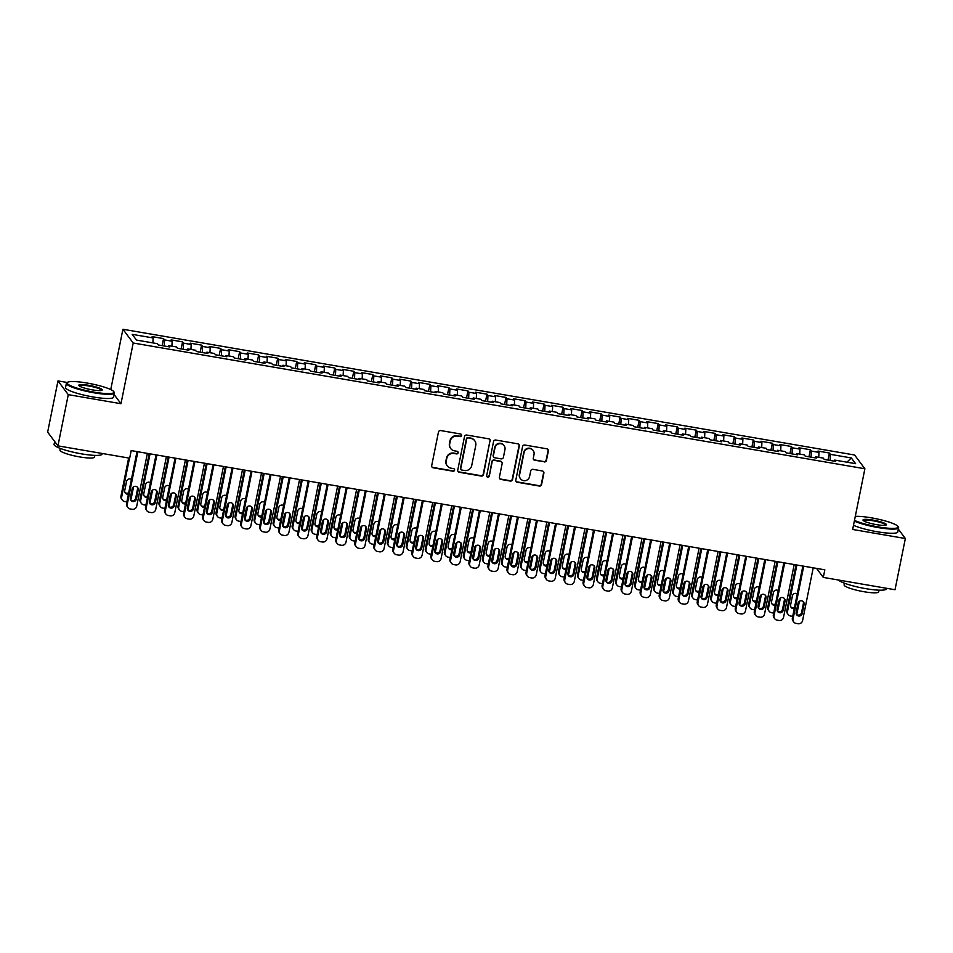 <?xml version="1.0" encoding="UTF-8"?>
<svg xmlns="http://www.w3.org/2000/svg" width="953" height="953" viewBox="0 0 953 953"><rect width="100%" height="100%" fill="white"/><g stroke="black" fill="none" stroke-linecap="round" stroke-linejoin="round"><path stroke-width="1.43" d="M461.586 435.497A1.346 1.31 143.2 0 0 460.537 433.972L440.703 430.565A1.93 1.87 143.2 0 0 438.451 432.102L431.697 465.624A1.93 1.87 143.2 0 0 433.186 467.804L453.032 471.211A1.346 1.31 143.2 0 0 454.378 469.102A1.346 1.31 143.2 0 0 453.557 468.602L450.995 468.161A6.159 5.98 143.2 0 1 446.218 461.181L446.778 458.381A6.159 5.98 143.2 0 1 453.962 453.461L456.523 453.902A1.346 1.31 143.2 0 0 457.869 451.782A1.346 1.31 143.2 0 0 457.047 451.293L454.486 450.852A6.159 5.98 143.2 0 1 449.709 443.86L450.269 441.072A6.159 5.98 143.2 0 1 457.452 436.14L460.013 436.581A1.346 1.31 143.2 0 0 461.586 435.497M450.757 448.577L450.471 448.208A6.159 5.98 143.2 0 1 449.435 443.49L449.995 440.703A6.159 5.98 143.2 0 1 457.166 435.771L459.739 436.212A1.346 1.31 143.2 0 0 461.204 434.294M431.9 466.899A1.93 1.87 143.2 0 0 432.912 467.435L452.758 470.842A1.346 1.31 143.2 0 0 454.212 468.924M447.267 465.898L446.981 465.529A6.159 5.98 143.2 0 1 445.933 460.811L446.504 458.012A6.159 5.98 143.2 0 1 453.676 453.08L456.249 453.521A1.346 1.31 143.2 0 0 457.714 451.615M544.211 461.931A1.93 1.87 143.2 0 0 546.462 460.394L548.356 450.995A1.93 1.87 143.2 0 0 546.855 448.815L524.829 445.027A1.93 1.87 143.2 0 0 522.578 446.564L515.823 480.074A1.93 1.87 143.2 0 0 517.312 482.266L539.35 486.054A1.93 1.87 143.2 0 0 541.59 484.505L543.889 473.153A1.93 1.87 143.2 0 0 542.388 470.973L532.965 469.341A1.93 1.87 143.2 0 0 530.726 470.889L529.582 476.524A5.146 5.003 143.2 0 1 520.469 478.751A5.146 5.003 143.2 0 1 519.599 474.797L524.043 452.735A5.146 5.003 143.2 0 1 533.156 450.507A5.146 5.003 143.2 0 1 534.037 454.462L533.287 458.131A1.93 1.87 143.2 0 0 534.788 460.311L543.937 461.562A1.93 1.87 143.2 0 0 546.176 460.025L548.07 450.626A1.93 1.87 143.2 0 0 547.88 449.339M824.833 569.823L131.192 450.602L129.668 458.19L57.942 445.861L68.271 394.649L120.971 403.703L133.206 343.009L864.895 468.769L852.649 529.463L905.35 538.516L895.022 589.74L823.297 577.411L824.833 569.823M490.283 441.013A1.93 1.87 143.2 0 0 488.782 438.833L466.756 435.044A1.93 1.87 143.2 0 0 464.504 436.581L457.75 470.091A1.93 1.87 143.2 0 0 459.239 472.283L481.277 476.071A1.93 1.87 143.2 0 0 483.516 474.523L489.997 440.643A1.93 1.87 143.2 0 0 489.794 439.357M495.786 440.036L517.824 443.824A1.93 1.87 143.2 0 1 519.314 446.004L512.559 479.514A1.93 1.87 143.2 0 1 510.32 481.062L500.885 479.442A1.93 1.87 143.2 0 1 499.396 477.25L502.136 463.658A1.93 1.87 143.2 0 0 500.647 461.478L494.381 460.406A1.93 1.87 143.2 0 0 492.141 461.943L489.294 476.095A1.346 1.31 143.2 0 1 486.9 476.679A1.346 1.31 143.2 0 1 486.673 475.642L493.547 441.573A1.93 1.87 143.2 0 1 495.786 440.036M133.206 343.009L122.913 329.261L854.591 455.01L864.895 468.769M162.129 345.629L163.547 338.589L152.135 336.623L153.123 337.946L132.193 334.348L136.482 340.078L157.412 343.676L158.401 344.986L169.813 346.952L168.824 345.629L176.436 346.94L177.425 348.262L188.837 350.227L187.848 348.905L195.46 350.216L196.449 351.526L207.861 353.492L206.872 352.169L214.485 353.48L215.473 354.802L226.885 356.756L225.897 355.445L233.509 356.756L234.498 358.066L245.91 360.031L244.921 358.709L252.533 360.02L253.522 361.342L264.934 363.296L263.945 361.985L271.557 363.284L272.546 364.606L283.958 366.571L282.97 365.249L290.582 366.56L291.57 367.882L302.983 369.835L301.994 368.525L309.606 369.824L310.595 371.146L322.007 373.111L321.018 371.789L328.63 373.099L329.619 374.422L341.031 376.375L340.042 375.065L347.654 376.364L348.643 377.686L360.055 379.651L359.067 378.329L366.679 379.639L367.667 380.962L379.08 382.915L378.091 381.605L385.703 382.903L386.692 384.226L398.104 386.191L397.115 384.869L404.727 386.179L405.716 387.502L417.128 389.455L416.139 388.145L423.751 389.443L424.74 390.766L436.152 392.731L435.164 391.409L442.776 392.719L443.764 394.042L455.177 395.995L454.188 394.685L461.8 395.983L462.789 397.306L474.201 399.271L473.212 397.949L480.824 399.259L481.813 400.582L493.225 402.535L492.236 401.213L499.849 402.523L500.837 403.846L512.249 405.811L511.261 404.489L518.873 405.799L519.861 407.122L531.274 409.075L530.285 407.753L537.897 409.063L538.886 410.386L550.298 412.351L549.309 411.029L556.921 412.339L557.91 413.65L569.322 415.615L568.333 414.293L575.946 415.603L576.934 416.926L588.346 418.891L587.358 417.569L594.97 418.879L595.959 420.19L607.371 422.155L606.382 420.833L613.994 422.143L614.983 423.466L626.395 425.431L625.406 424.109L633.018 425.419L634.007 426.73L645.419 428.695L644.431 427.373L652.043 428.683L653.031 430.006L664.444 431.971L663.455 430.649L671.067 431.959L672.056 433.27L683.468 435.235L682.479 433.913L690.091 435.223L691.08 436.545L702.492 438.511L701.515 437.189L709.115 438.499L710.104 439.809L721.516 441.775L720.539 440.453L728.14 441.763L729.128 443.085L740.541 445.051L739.564 443.729L747.164 445.039L748.153 446.349L759.565 448.315L758.588 446.993L766.188 448.303L767.177 449.625L778.601 451.579L777.612 450.269L785.212 451.579L786.201 452.889L797.625 454.855L796.637 453.533L804.237 454.843L805.225 456.165L816.65 458.119L815.661 456.809L823.261 458.107L824.25 459.429L835.674 461.395L834.685 460.073L834.22 461.145M163.547 338.589L164.535 339.911L172.148 341.222L171.921 346.165M181.153 348.905L182.571 341.865L171.159 339.899L172.148 341.222M182.571 341.865L183.56 343.175L191.172 344.486L190.945 349.429M200.178 352.169L201.595 345.129L190.183 343.163L191.172 344.486M201.595 345.129L202.584 346.451L210.196 347.762L209.97 352.705M219.202 355.445L220.619 348.405L209.207 346.439L210.196 347.762M220.619 348.405L221.608 349.715L229.22 351.026L228.994 355.969M238.226 358.709L239.644 351.669L228.232 349.703L229.22 351.026M239.644 351.669L240.632 352.991L248.245 354.302L248.018 359.245M257.25 361.985L258.668 354.933L247.256 352.979L248.245 354.302M258.668 354.933L259.657 356.255L267.269 357.566L267.043 362.509M276.275 365.249L277.692 358.209L266.28 356.243L267.269 357.566M277.692 358.209L278.681 359.531L286.293 360.842L286.067 365.785M295.299 368.525L296.717 361.473L285.304 359.519L286.293 360.842M296.717 361.473L297.705 362.795L305.317 364.106L305.091 369.049M314.323 371.789L315.741 364.749L304.329 362.783L305.317 364.106M315.741 364.749L316.73 366.071L324.342 367.37L324.115 372.325M333.347 375.065L334.765 368.013L323.353 366.059L324.342 367.37M334.765 368.013L335.754 369.335L343.366 370.646L343.14 375.589M352.372 378.329L353.801 371.289L342.377 369.323L343.366 370.646M353.801 371.289L354.778 372.611L362.39 373.91L362.164 378.865M371.396 381.605L372.826 374.553L361.401 372.599L362.39 373.91M372.826 374.553L373.802 375.875L381.414 377.185L381.188 382.129M390.42 384.869L391.85 377.829L380.426 375.863L381.414 377.185M391.85 377.829L392.827 379.151L400.439 380.45L400.212 385.405M409.445 388.133L410.874 381.093L399.45 379.139L400.439 380.45M410.874 381.093L411.863 382.415L419.463 383.725L419.237 388.669M428.469 391.409L429.898 384.369L418.474 382.403L419.463 383.725M429.898 384.369L430.887 385.691L438.487 386.989L438.261 391.945M447.493 394.673L448.923 387.633L437.498 385.679L438.487 386.989M448.923 387.633L449.911 388.955L457.511 390.265L457.285 395.209M466.517 397.949L467.947 390.909L456.523 388.943L457.511 390.265M467.947 390.909L468.936 392.231L476.536 393.529L476.309 398.485M485.542 401.213L486.971 394.173L475.547 392.219L476.536 393.529M486.971 394.173L487.96 395.495L495.56 396.805L495.334 401.749M504.566 404.489L505.995 397.449L494.571 395.483L495.56 396.805M505.995 397.449L506.984 398.771L514.584 400.069L514.358 405.025M523.59 407.753L525.02 400.713L513.596 398.759L514.584 400.069M525.02 400.713L526.008 402.035L533.609 403.345L533.382 408.289M542.626 411.029L544.044 403.989L532.62 402.023L533.609 403.345M544.044 403.989L545.033 405.299L552.633 406.609L552.406 411.565M561.651 414.293L563.068 407.253L551.656 405.299L552.633 406.609M563.068 407.253L564.057 408.575L571.657 409.885L571.431 414.829M580.675 417.569L582.092 410.529L570.68 408.563L571.657 409.885M582.092 410.529L583.081 411.839L590.681 413.149L590.455 418.105M599.699 420.833L601.117 413.793L589.704 411.827L590.681 413.149M601.117 413.793L602.105 415.115L609.706 416.425L609.479 421.369M618.723 424.109L620.141 417.069L608.729 415.103L609.706 416.425M620.141 417.069L621.13 418.379L628.742 419.689L628.504 424.645M637.748 427.373L639.165 420.333L627.753 418.367L628.742 419.689M639.165 420.333L640.154 421.655L647.766 422.965L647.528 427.909M656.772 430.649L658.189 423.608L646.777 421.643L647.766 422.965M658.189 423.608L659.178 424.919L666.79 426.229L666.552 431.185M675.796 433.913L677.214 426.873L665.802 424.907L666.79 426.229M677.214 426.873L678.202 428.195L685.815 429.505L685.576 434.449M694.82 437.189L696.238 430.148L684.826 428.183L685.815 429.505M696.238 430.148L697.227 431.459L704.839 432.769L704.612 437.713M713.845 440.453L715.262 433.412L703.85 431.447L704.839 432.769M715.262 433.412L716.251 434.735L723.863 436.045L723.637 440.989M732.869 443.729L734.286 436.688L722.874 434.723L723.863 436.045M734.286 436.688L735.275 437.999L742.887 439.309L742.661 444.253M751.893 446.993L753.311 439.952L741.899 437.987L742.887 439.309M753.311 439.952L754.299 441.275L761.912 442.585L761.685 447.529M770.917 450.269L772.335 443.228L760.923 441.263L761.912 442.585M772.335 443.228L773.324 444.539L780.936 445.849L780.71 450.793M789.942 453.533L791.359 446.492L779.947 444.527L780.936 445.849M791.359 446.492L792.348 447.815L799.96 449.125L799.734 454.069M808.966 456.809L810.384 449.756L798.971 447.803L799.96 449.125M810.384 449.756L811.372 451.079L818.984 452.389L818.758 457.333M827.99 460.073L829.408 453.032L817.996 451.067L818.984 452.389M829.408 453.032L830.397 454.355L851.327 457.952L855.603 463.67L834.685 460.073M815.661 456.809L815.196 457.881M830.397 454.355L830.111 460.442M851.327 457.952L846.943 462.181M796.637 453.533L796.172 454.605M811.372 451.079L811.086 457.166M777.612 450.269L777.148 451.341M792.348 447.815L792.062 453.902M758.588 446.993L758.123 448.065M773.324 444.539L773.038 450.626M739.564 443.729L739.099 444.801M754.299 441.275L754.014 447.362M720.539 440.453L720.075 441.525M735.275 437.999L734.989 444.086M701.515 437.189L701.051 438.261M716.251 434.735L715.965 440.822M682.479 433.913L682.026 434.985M697.227 431.459L696.941 437.546M663.455 430.649L663.002 431.721M678.202 428.195L677.917 434.282M644.431 427.373L643.978 428.445M659.178 424.919L658.892 431.006M625.406 424.109L624.954 425.181M640.154 421.655L639.868 427.742M606.382 420.833L605.929 421.905M621.13 418.379L620.844 424.478M587.358 417.569L586.893 418.641M602.105 415.115L601.819 421.202M568.333 414.293L567.869 415.365M583.081 411.839L582.795 417.938M549.309 411.029L548.845 412.101M564.057 408.575L563.771 414.662M530.285 407.753L529.82 408.825M545.033 405.299L544.747 411.398M511.261 404.489L510.796 405.561M526.008 402.035L525.722 408.122M492.236 401.213L491.772 402.285M506.984 398.771L506.698 404.858M473.212 397.949L472.748 399.021M487.96 395.495L487.674 401.582M454.188 394.685L453.723 395.745M468.936 392.231L468.65 398.318M435.164 391.409L434.699 392.481M449.911 388.955L449.625 395.042M416.139 388.145L415.675 389.205M430.887 385.691L430.601 391.778M397.115 384.869L396.651 385.941M411.863 382.415L411.577 388.502M378.091 381.605L377.626 382.665M392.827 379.151L392.553 385.238M359.067 378.329L358.602 379.401M373.802 375.875L373.528 381.962M340.042 375.065L339.578 376.125M354.778 372.611L354.504 378.698M321.018 371.789L320.553 372.861M335.754 369.335L335.48 375.422M301.994 368.525L301.529 369.585M316.73 366.071L316.456 372.158M282.97 365.249L282.505 366.321M297.705 362.795L297.431 368.882M263.945 361.985L263.481 363.057M278.681 359.531L278.407 365.618M244.921 358.709L244.456 359.781M259.657 356.255L259.383 362.343M225.897 355.445L225.432 356.517M240.632 352.991L240.359 359.078M206.872 352.169L206.408 353.241M221.608 349.715L221.334 355.803M187.848 348.905L187.384 349.977M202.584 346.451L202.31 352.539M168.824 345.629L168.359 346.701M183.56 343.175L183.286 349.263M164.535 339.911L164.261 345.999M816.554 568.393L823.297 577.411M905.35 538.516L898.345 529.153M67.222 382.487L57.978 380.902L68.271 394.649M57.978 380.902L47.65 432.114L57.942 445.861M110.751 389.563L122.913 329.261M153.123 337.946L152.897 342.889M120.971 403.703L114.122 394.554M457.952 471.378A1.93 1.87 143.2 0 0 458.965 471.902L481.003 475.69A1.93 1.87 143.2 0 0 483.242 474.153L489.997 440.643M468.28 437.999A1.346 1.31 143.2 0 0 466.708 439.083L460.775 468.495A1.346 1.31 143.2 0 0 461.824 470.032L464.528 470.496A6.159 5.98 143.2 0 0 471.711 465.564L475.761 445.456A6.159 5.98 143.2 0 0 470.985 438.463L467.994 437.63A1.346 1.31 143.2 0 0 466.434 438.714L466.708 439.083M461.002 469.531L460.728 469.162A1.346 1.31 143.2 0 1 460.502 468.126L466.434 438.714M474.713 440.739L474.439 440.357A6.159 5.98 143.2 0 0 470.711 438.094L470.985 438.463M467.994 437.63L470.711 438.094M499.586 478.537A1.93 1.87 143.2 0 0 500.611 479.061L510.034 480.681A1.93 1.87 143.2 0 0 512.273 479.145L519.04 445.635A1.93 1.87 143.2 0 0 518.837 444.348M501.802 462.193L501.528 461.812A1.93 1.87 143.2 0 0 500.361 461.109L494.107 460.037A1.93 1.87 143.2 0 0 491.867 461.574L489.294 476.095M486.78 476.476A1.346 1.31 143.2 0 0 489.008 475.726M504.971 449.554A5.146 5.003 143.2 0 0 498.895 443.8A5.146 5.003 143.2 0 0 494.988 447.839L493.416 455.617A1.93 1.87 143.2 0 0 494.917 457.797L501.171 458.869A1.93 1.87 143.2 0 0 503.41 457.333L504.971 449.554M504.101 445.611L503.827 445.242A5.146 5.003 143.2 0 0 494.702 447.469L494.988 447.839M493.749 457.095L493.463 456.713A1.93 1.87 143.2 0 1 493.142 455.248L494.702 447.469M533.489 459.417A1.93 1.87 143.2 0 0 534.502 459.942L543.937 461.562M533.156 450.507L532.882 450.138A5.146 5.003 143.2 0 0 523.769 452.365L524.043 452.735M520.469 478.751L520.195 478.37A5.146 5.003 143.2 0 1 519.314 474.427L523.769 452.365M516.026 481.36A1.93 1.87 143.2 0 0 517.038 481.884L539.076 485.673A1.93 1.87 143.2 0 0 541.316 484.136L543.603 472.783A1.93 1.87 143.2 0 0 543.413 471.497M128.643 458.012L120.948 496.168A3.919 3.812 -36.8 0 0 121.615 499.169L122.318 500.099A3.919 3.812 143.2 0 0 124.688 501.54L126.594 501.862A3.919 3.812 143.2 0 0 126.856 501.909M122.318 500.099A3.919 3.812 143.2 0 1 121.65 497.097L129.501 458.167M133.563 486.828L131.157 498.729A3.919 3.812 143.2 0 1 130.656 500.003M124.974 492.463A3.133 3.05 143.2 0 0 128.703 492.737M131.395 479.407A3.133 3.05 143.2 0 0 126.57 481.456L124.736 490.557A3.133 3.05 143.2 0 0 128.441 494.071M147.37 453.378L136.72 506.162A3.919 3.812 143.2 0 1 132.157 509.295L130.251 508.973A3.919 3.812 143.2 0 1 127.214 504.53L137.851 451.746M137.006 451.603L126.523 503.601L127.214 504.53M136.386 499.038A3.133 3.05 -36.8 0 1 130.835 500.396A3.133 3.05 -36.8 0 1 130.299 497.99L132.133 488.889A3.133 3.05 -36.8 0 1 137.697 487.531A3.133 3.05 -36.8 0 1 138.221 489.937L136.386 499.038L135.695 498.109A3.133 3.05 -36.8 0 1 130.537 499.896M137.303 487.102A3.133 3.05 -36.8 0 1 137.53 489.008L135.695 498.109M127.881 507.532L127.19 506.603A3.919 3.812 -36.8 0 1 126.523 503.601M149.204 453.699L139.972 499.432A3.919 3.812 -36.8 0 0 140.639 502.434L141.342 503.363A3.919 3.812 143.2 0 0 143.712 504.804L145.618 505.138A3.919 3.812 143.2 0 0 145.88 505.173M141.342 503.363A3.919 3.812 143.2 0 1 140.675 500.361L150.05 453.842M152.587 490.104L150.181 501.993A3.919 3.812 143.2 0 1 149.681 503.267M143.998 495.727A3.133 3.05 143.2 0 0 147.727 496.001M150.419 482.671A3.133 3.05 143.2 0 0 145.595 484.72L143.76 493.833A3.133 3.05 143.2 0 0 147.465 497.347M168.228 456.964L158.996 502.707A3.919 3.812 -36.8 0 0 159.663 505.709L160.366 506.639A3.919 3.812 143.2 0 0 162.737 508.08L164.643 508.402A3.919 3.812 143.2 0 0 164.905 508.437M160.366 506.639A3.919 3.812 143.2 0 1 159.699 503.637L169.074 457.118M171.611 493.368L169.205 505.269A3.919 3.812 143.2 0 1 168.705 506.543M163.023 499.003A3.133 3.05 143.2 0 0 166.763 499.277M169.443 485.947A3.133 3.05 143.2 0 0 164.619 487.996L162.784 497.097A3.133 3.05 143.2 0 0 166.489 500.611M166.394 456.654L155.744 509.426A3.919 3.812 143.2 0 1 151.182 512.571L149.276 512.237A3.919 3.812 143.2 0 1 146.238 507.794L156.876 455.022M156.03 454.867L145.547 506.865L146.238 507.794M155.41 502.302A3.133 3.05 -36.8 0 1 149.859 503.66A3.133 3.05 -36.8 0 1 149.323 501.266L151.158 492.153A3.133 3.05 -36.8 0 1 156.721 490.795A3.133 3.05 -36.8 0 1 157.245 493.201L155.41 502.302L154.72 501.373A3.133 3.05 -36.8 0 1 149.561 503.16M156.328 490.366A3.133 3.05 -36.8 0 1 156.554 492.272L154.72 501.373M146.905 510.796L146.214 509.867A3.919 3.812 -36.8 0 1 145.547 506.865M185.418 459.918L174.78 512.702A3.919 3.812 143.2 0 1 170.206 515.835L168.3 515.513A3.919 3.812 143.2 0 1 165.262 511.07L175.9 458.286M175.054 458.143L164.571 510.141L165.262 511.07M174.435 505.578A3.133 3.05 -36.8 0 1 168.884 506.936A3.133 3.05 -36.8 0 1 168.347 504.53L170.182 495.429A3.133 3.05 -36.8 0 1 175.745 494.071A3.133 3.05 -36.8 0 1 176.269 496.477L174.435 505.578L173.744 504.649A3.133 3.05 -36.8 0 1 168.586 506.436M175.352 493.642A3.133 3.05 -36.8 0 1 175.578 495.548L173.744 504.649M165.929 514.072L165.238 513.143A3.919 3.812 -36.8 0 1 164.571 510.141M93.918 392.112A23.92 3.836 11.4 0 0 113.776 391.635A23.92 3.836 11.4 0 0 87.128 383.046A23.92 3.836 11.4 0 0 67.52 382.308A23.92 3.836 11.4 0 0 93.918 392.112M113.776 391.635L114.241 392.302A24.504 3.931 -168.6 0 1 114.431 392.993A24.504 3.931 -168.6 0 1 93.894 392.791A24.504 3.931 -168.6 0 1 66.388 383.309A24.504 3.931 -168.6 0 1 66.829 382.737L67.52 382.308M92.227 389.848A11.96 1.918 -168.6 0 1 78.896 385.548A11.96 1.918 -168.6 0 1 88.832 385.31A11.96 1.918 -168.6 0 1 102.031 390.218A11.96 1.918 -168.6 0 1 92.227 389.848M101.554 390.408A11.365 1.823 11.4 0 0 101.554 390.396A11.365 1.823 11.4 0 0 88.796 385.989A11.365 1.823 11.4 0 0 79.266 385.894A11.365 1.823 11.4 0 0 79.266 385.917M102.233 453.473L102.114 454.069A24.504 3.931 -168.6 0 1 81.577 453.866A24.504 3.931 -168.6 0 1 54.071 444.384L54.655 441.477M94.847 455.379L94.514 457.071A17.642 2.823 -168.6 0 1 79.718 456.928A17.642 2.823 -168.6 0 1 59.92 450.102L60.265 448.41M114.431 392.993L113.586 397.163A24.504 3.931 -168.6 0 1 93.049 396.96A24.504 3.931 -168.6 0 1 65.543 387.478L66.388 383.309M854.484 520.362A23.92 3.836 11.4 0 0 878.106 526.89A23.92 3.836 11.4 0 0 897.976 526.413A23.92 3.836 11.4 0 0 871.316 517.824A23.92 3.836 11.4 0 0 855.294 516.359M897.976 526.413L898.429 527.08A24.504 3.931 -168.6 0 1 898.619 527.771A24.504 3.931 -168.6 0 1 878.082 527.569A24.504 3.931 -168.6 0 1 854.341 521.1M876.415 524.626A11.96 1.918 -168.6 0 1 863.084 520.326A11.96 1.918 -168.6 0 1 873.019 520.088A11.96 1.918 -168.6 0 1 886.219 524.996A11.96 1.918 -168.6 0 1 876.415 524.626M885.742 525.186A11.365 1.823 11.4 0 0 885.742 525.174A11.365 1.823 11.4 0 0 872.984 520.767A11.365 1.823 11.4 0 0 863.454 520.683A11.365 1.823 11.4 0 0 863.454 520.695M886.421 588.263L886.302 588.847A24.504 3.931 -168.6 0 1 865.765 588.656A24.504 3.931 -168.6 0 1 838.604 580.043M879.035 590.169L878.702 591.861A17.642 2.823 -168.6 0 1 863.906 591.718A17.642 2.823 -168.6 0 1 844.108 584.88L844.453 583.188M898.619 527.771L897.774 531.941A24.504 3.931 -168.6 0 1 877.236 531.75A24.504 3.931 -168.6 0 1 853.495 525.282M187.253 460.239L178.02 505.972A3.919 3.812 -36.8 0 0 178.688 508.973L179.39 509.903A3.919 3.812 143.2 0 0 181.761 511.344L183.667 511.678A3.919 3.812 143.2 0 0 183.929 511.713M179.39 509.903A3.919 3.812 143.2 0 1 178.723 506.901L188.098 460.382M190.636 496.644L188.229 508.533A3.919 3.812 143.2 0 1 187.729 509.807M182.047 502.267A3.133 3.05 143.2 0 0 185.787 502.541M188.468 489.211A3.133 3.05 143.2 0 0 183.643 491.26L181.809 500.373A3.133 3.05 143.2 0 0 185.513 503.887M206.277 463.503L197.045 509.247A3.919 3.812 -36.8 0 0 197.712 512.249L198.415 513.179A3.919 3.812 143.2 0 0 200.785 514.62L202.691 514.942A3.919 3.812 143.2 0 0 202.953 514.977M198.415 513.179A3.919 3.812 143.2 0 1 197.747 510.177L207.123 463.658M209.66 499.908L207.254 511.809A3.919 3.812 143.2 0 1 206.753 513.083M201.071 505.543A3.133 3.05 143.2 0 0 204.812 505.817M207.492 492.487A3.133 3.05 143.2 0 0 202.667 494.536L200.833 503.637A3.133 3.05 143.2 0 0 204.538 507.151M204.442 463.194L193.804 515.966A3.919 3.812 143.2 0 1 189.23 519.111L187.324 518.777A3.919 3.812 143.2 0 1 184.286 514.334L194.924 461.562M194.078 461.407L183.595 513.405L184.286 514.334M193.459 508.842A3.133 3.05 -36.8 0 1 187.908 510.2A3.133 3.05 -36.8 0 1 187.372 507.806L189.206 498.693A3.133 3.05 -36.8 0 1 194.769 497.335A3.133 3.05 -36.8 0 1 195.294 499.741L193.459 508.842L192.768 507.913A3.133 3.05 -36.8 0 1 187.61 509.7M194.376 496.906A3.133 3.05 -36.8 0 1 194.603 498.812L192.768 507.913M184.953 517.336L184.263 516.407A3.919 3.812 -36.8 0 1 183.595 513.405M223.467 466.458L212.829 519.242A3.919 3.812 143.2 0 1 208.254 522.375L206.348 522.053A3.919 3.812 143.2 0 1 203.311 517.61L213.948 464.826M213.103 464.683L202.62 516.681L203.311 517.61M212.483 512.118A3.133 3.05 -36.8 0 1 206.932 513.476A3.133 3.05 -36.8 0 1 206.396 511.07L208.231 501.969A3.133 3.05 -36.8 0 1 213.794 500.611A3.133 3.05 -36.8 0 1 214.33 503.017L212.483 512.118L211.792 511.189A3.133 3.05 -36.8 0 1 206.634 512.976M213.401 500.182A3.133 3.05 -36.8 0 1 213.627 502.088L211.792 511.189M203.978 520.612L203.287 519.683A3.919 3.812 -36.8 0 1 202.62 516.681M225.301 466.779L216.069 512.511A3.919 3.812 -36.8 0 0 216.736 515.513L217.439 516.443A3.919 3.812 143.2 0 0 219.809 517.884L221.715 518.218A3.919 3.812 143.2 0 0 221.978 518.253M217.439 516.443A3.919 3.812 143.2 0 1 216.772 513.441L226.147 466.922M228.684 503.184L226.278 515.073A3.919 3.812 143.2 0 1 225.778 516.347M220.095 508.807A3.133 3.05 143.2 0 0 223.836 509.081M226.516 495.751A3.133 3.05 143.2 0 0 221.692 497.8L219.857 506.913A3.133 3.05 143.2 0 0 223.562 510.427M242.491 469.734L231.853 522.506A3.919 3.812 143.2 0 1 227.279 525.651L225.373 525.317A3.919 3.812 143.2 0 1 222.335 520.874L232.973 468.102M232.127 467.947L221.644 519.945L222.335 520.874M231.508 515.382A3.133 3.05 -36.8 0 1 225.956 516.74A3.133 3.05 -36.8 0 1 225.42 514.346L227.255 505.233A3.133 3.05 -36.8 0 1 232.818 503.875A3.133 3.05 -36.8 0 1 233.354 506.281L231.508 515.382L230.817 514.453A3.133 3.05 -36.8 0 1 225.658 516.24M232.425 503.446A3.133 3.05 -36.8 0 1 232.651 505.352L230.817 514.453M223.002 523.876L222.311 522.947A3.919 3.812 -36.8 0 1 221.644 519.945M244.325 470.043L235.093 515.787A3.919 3.812 -36.8 0 0 235.76 518.789L236.463 519.719A3.919 3.812 143.2 0 0 238.834 521.16L240.74 521.482A3.919 3.812 143.2 0 0 241.002 521.517M236.463 519.719A3.919 3.812 143.2 0 1 235.796 516.717L245.171 470.198M247.709 506.448L245.302 518.349A3.919 3.812 143.2 0 1 244.802 519.623M239.12 512.083A3.133 3.05 143.2 0 0 242.86 512.345M245.54 499.027A3.133 3.05 143.2 0 0 240.716 501.075L238.881 510.177A3.133 3.05 143.2 0 0 242.586 513.691M261.515 472.998L250.877 525.782A3.919 3.812 143.2 0 1 246.303 528.915L244.397 528.593A3.919 3.812 143.2 0 1 241.359 524.15L251.997 471.366M251.151 471.223L240.668 523.221L241.359 524.15M250.532 518.658A3.133 3.05 -36.8 0 1 244.981 520.016A3.133 3.05 -36.8 0 1 244.444 517.61L246.291 508.509A3.133 3.05 -36.8 0 1 251.842 507.151A3.133 3.05 -36.8 0 1 252.378 509.557L250.532 518.658L249.841 517.729A3.133 3.05 -36.8 0 1 244.683 519.516M251.449 506.722A3.133 3.05 -36.8 0 1 251.675 508.628L249.841 517.729M242.026 527.152L241.335 526.223A3.919 3.812 -36.8 0 1 240.668 523.221M263.35 473.319L254.129 519.051A3.919 3.812 -36.8 0 0 254.785 522.053L255.487 522.983A3.919 3.812 143.2 0 0 257.858 524.424L259.764 524.758A3.919 3.812 143.2 0 0 260.026 524.793M255.487 522.983A3.919 3.812 143.2 0 1 254.82 519.981L264.195 473.462M266.733 509.724L264.326 521.613A3.919 3.812 143.2 0 1 263.826 522.887M258.144 515.347A3.133 3.05 143.2 0 0 261.884 515.621M264.565 502.291A3.133 3.05 143.2 0 0 259.74 504.34L257.906 513.441A3.133 3.05 143.2 0 0 261.61 516.955M282.374 476.583L273.154 522.327A3.919 3.812 -36.8 0 0 273.809 525.329L274.512 526.259A3.919 3.812 143.2 0 0 276.882 527.7L278.788 528.022A3.919 3.812 143.2 0 0 279.05 528.057M274.512 526.259A3.919 3.812 143.2 0 1 273.845 523.257L283.22 476.738M285.757 512.988L283.351 524.889A3.919 3.812 143.2 0 1 282.85 526.163M277.168 518.623A3.133 3.05 143.2 0 0 280.909 518.885M283.589 505.566A3.133 3.05 143.2 0 0 278.764 507.615L276.93 516.717A3.133 3.05 143.2 0 0 280.635 520.231M301.398 479.859L292.178 525.591A3.919 3.812 -36.8 0 0 292.833 528.593L293.536 529.523A3.919 3.812 143.2 0 0 295.906 530.964L297.812 531.298A3.919 3.812 143.2 0 0 298.075 531.333M293.536 529.523A3.919 3.812 143.2 0 1 292.869 526.521L302.244 480.002M304.781 516.252L302.375 528.153A3.919 3.812 143.2 0 1 301.875 529.427M296.192 521.887A3.133 3.05 143.2 0 0 299.933 522.161M302.613 508.831A3.133 3.05 143.2 0 0 297.789 510.879L295.954 519.981A3.133 3.05 143.2 0 0 299.659 523.495M320.422 483.123L311.202 528.855A3.919 3.812 -36.8 0 0 311.869 531.869L312.56 532.798A3.919 3.812 143.2 0 0 314.931 534.24L316.837 534.562A3.919 3.812 143.2 0 0 317.099 534.597M312.56 532.798A3.919 3.812 143.2 0 1 311.893 529.785L321.268 483.278M323.806 519.528L321.399 531.429A3.919 3.812 143.2 0 1 320.899 532.703M315.217 525.163A3.133 3.05 143.2 0 0 318.957 525.425M321.637 512.106A3.133 3.05 143.2 0 0 316.813 514.155L314.978 523.257A3.133 3.05 143.2 0 0 318.683 526.771M339.447 486.399L330.226 532.131A3.919 3.812 -36.8 0 0 330.894 535.133L331.584 536.062A3.919 3.812 143.2 0 0 333.955 537.504L335.861 537.837A3.919 3.812 143.2 0 0 336.123 537.873M331.584 536.062A3.919 3.812 143.2 0 1 330.917 533.061L340.292 486.542M342.83 522.792L340.424 534.693A3.919 3.812 143.2 0 1 339.923 535.967M334.241 528.427A3.133 3.05 143.2 0 0 337.981 528.701M340.662 515.37A3.133 3.05 143.2 0 0 335.837 517.419L334.003 526.521A3.133 3.05 143.2 0 0 337.707 530.035M358.471 489.663L349.251 535.395A3.919 3.812 -36.8 0 0 349.918 538.409L350.609 539.338A3.919 3.812 143.2 0 0 352.979 540.78L354.885 541.101A3.919 3.812 143.2 0 0 355.147 541.137M350.609 539.338A3.919 3.812 143.2 0 1 349.942 536.325L359.317 489.818M361.854 526.068L359.46 537.968A3.919 3.812 143.2 0 1 358.947 539.243M353.265 531.703A3.133 3.05 143.2 0 0 357.006 531.965M359.686 518.646A3.133 3.05 143.2 0 0 354.861 520.695L353.027 529.797A3.133 3.05 143.2 0 0 356.732 533.311M377.495 492.939L368.275 538.671A3.919 3.812 -36.8 0 0 368.942 541.673L369.633 542.602A3.919 3.812 143.2 0 0 372.004 544.044L373.91 544.377A3.919 3.812 143.2 0 0 374.172 544.413M369.633 542.602A3.919 3.812 143.2 0 1 368.966 539.601L378.341 493.082M380.878 529.332L378.484 541.233A3.919 3.812 143.2 0 1 377.972 542.507M372.289 534.967A3.133 3.05 143.2 0 0 376.03 535.241M378.71 521.91A3.133 3.05 143.2 0 0 373.886 523.959L372.051 533.061A3.133 3.05 143.2 0 0 375.756 536.575M396.519 496.203L387.299 541.935A3.919 3.812 -36.8 0 0 387.966 544.949L388.657 545.878A3.919 3.812 143.2 0 0 391.028 547.32L392.934 547.641A3.919 3.812 143.2 0 0 393.196 547.677M388.657 545.878A3.919 3.812 143.2 0 1 387.99 542.865L397.365 496.346M399.903 532.608L397.508 544.508A3.919 3.812 143.2 0 1 396.996 545.783M391.314 538.242A3.133 3.05 143.2 0 0 395.054 538.505M397.735 525.186A3.133 3.05 143.2 0 0 392.91 527.235L391.075 536.336A3.133 3.05 143.2 0 0 394.78 539.851M415.544 499.479L406.323 545.211A3.919 3.812 -36.8 0 0 406.991 548.213L407.681 549.142A3.919 3.812 143.2 0 0 410.052 550.584L411.958 550.917A3.919 3.812 143.2 0 0 412.232 550.953M407.681 549.142A3.919 3.812 143.2 0 1 407.014 546.14L416.39 499.622M418.927 535.872L416.532 547.772A3.919 3.812 143.2 0 1 416.032 549.047M410.338 541.507A3.133 3.05 143.2 0 0 414.079 541.78M416.759 528.45A3.133 3.05 143.2 0 0 411.934 530.499L410.1 539.601A3.133 3.05 143.2 0 0 413.805 543.115M280.539 476.274L269.902 529.046A3.919 3.812 143.2 0 1 265.327 532.191L263.421 531.857A3.919 3.812 143.2 0 1 260.383 527.414L271.021 474.642M270.175 474.487L259.692 526.485L260.383 527.414M269.556 521.922A3.133 3.05 -36.8 0 1 264.005 523.28A3.133 3.05 -36.8 0 1 263.469 520.874L265.315 511.773A3.133 3.05 -36.8 0 1 270.866 510.415A3.133 3.05 -36.8 0 1 271.402 512.821L269.556 521.922L268.865 520.993A3.133 3.05 -36.8 0 1 263.707 522.78M270.473 509.986A3.133 3.05 -36.8 0 1 270.7 511.892L268.865 520.993M261.051 530.416L260.36 529.487A3.919 3.812 -36.8 0 1 259.692 526.485M299.564 479.538L288.926 532.322A3.919 3.812 143.2 0 1 284.351 535.455L282.445 535.133A3.919 3.812 143.2 0 1 279.408 530.678L290.046 477.906M289.2 477.763L278.717 529.749L279.408 530.678M288.58 525.198A3.133 3.05 -36.8 0 1 283.029 526.556A3.133 3.05 -36.8 0 1 282.493 524.15L284.339 515.049A3.133 3.05 -36.8 0 1 289.891 513.691A3.133 3.05 -36.8 0 1 290.427 516.085L288.58 525.198L287.889 524.269A3.133 3.05 -36.8 0 1 282.731 526.056M289.498 513.262A3.133 3.05 -36.8 0 1 289.724 515.156L287.889 524.269M280.075 533.692L279.384 532.763A3.919 3.812 -36.8 0 1 278.717 529.749M318.588 482.814L307.95 535.586A3.919 3.812 143.2 0 1 303.376 538.731L301.47 538.397A3.919 3.812 143.2 0 1 298.432 533.954L309.07 481.182M308.224 481.027L297.741 533.025L298.432 533.954M307.605 528.462A3.133 3.05 -36.8 0 1 302.053 529.82A3.133 3.05 -36.8 0 1 301.517 527.414L303.364 518.313A3.133 3.05 -36.8 0 1 308.915 516.955A3.133 3.05 -36.8 0 1 309.451 519.361L307.605 528.462L306.914 527.533A3.133 3.05 -36.8 0 1 301.756 529.32M308.522 516.526A3.133 3.05 -36.8 0 1 308.748 518.432L306.914 527.533M299.099 536.956L298.408 536.027A3.919 3.812 -36.8 0 1 297.741 533.025M337.612 486.078L326.974 538.862A3.919 3.812 143.2 0 1 322.4 541.995L320.494 541.673A3.919 3.812 143.2 0 1 317.456 537.218L328.094 484.446M327.248 484.303L316.765 536.289L317.456 537.218M326.641 531.738A3.133 3.05 -36.8 0 1 321.078 533.096A3.133 3.05 -36.8 0 1 320.542 530.69L322.388 521.589A3.133 3.05 -36.8 0 1 327.939 520.231A3.133 3.05 -36.8 0 1 328.475 522.625L326.641 531.738L325.938 530.809A3.133 3.05 -36.8 0 1 320.78 532.596M327.546 519.802A3.133 3.05 -36.8 0 1 327.772 521.696L325.938 530.809M318.123 540.232L317.432 539.303A3.919 3.812 -36.8 0 1 316.765 536.289M356.636 489.354L345.999 542.126A3.919 3.812 143.2 0 1 341.424 545.271L339.518 544.937A3.919 3.812 143.2 0 1 336.48 540.494L347.118 487.722M346.273 487.567L335.79 539.565L336.48 540.494M345.665 535.002A3.133 3.05 -36.8 0 1 340.102 536.36A3.133 3.05 -36.8 0 1 339.566 533.954L341.412 524.853A3.133 3.05 -36.8 0 1 346.963 523.495A3.133 3.05 -36.8 0 1 347.5 525.901L345.665 535.002L344.962 534.073A3.133 3.05 -36.8 0 1 339.804 535.86M346.57 523.066A3.133 3.05 -36.8 0 1 346.797 524.972L344.962 534.073M337.148 543.496L336.457 542.567A3.919 3.812 -36.8 0 1 335.79 539.565M375.661 492.618L365.023 545.402A3.919 3.812 143.2 0 1 360.448 548.535L358.542 548.213A3.919 3.812 143.2 0 1 355.505 543.758L366.155 490.986M365.297 490.843L354.814 542.829L355.505 543.758M364.689 538.278A3.133 3.05 -36.8 0 1 359.126 539.636A3.133 3.05 -36.8 0 1 358.602 537.23L360.437 528.129A3.133 3.05 -36.8 0 1 365.988 526.771A3.133 3.05 -36.8 0 1 366.524 529.165L364.689 538.278L363.986 537.349A3.133 3.05 -36.8 0 1 358.828 539.136M365.595 526.342A3.133 3.05 -36.8 0 1 365.821 528.236L363.986 537.349M356.172 546.772L355.481 545.843A3.919 3.812 -36.8 0 1 354.814 542.829M394.685 495.894L384.047 548.666A3.919 3.812 143.2 0 1 379.473 551.811L377.567 551.477A3.919 3.812 143.2 0 1 374.529 547.034L385.179 494.262M384.321 494.107L373.838 546.105L374.529 547.034M383.714 541.542A3.133 3.05 -36.8 0 1 378.15 542.9A3.133 3.05 -36.8 0 1 377.626 540.494L379.461 531.393A3.133 3.05 -36.8 0 1 385.012 530.035A3.133 3.05 -36.8 0 1 385.548 532.441L383.714 541.542L383.011 540.613A3.133 3.05 -36.8 0 1 377.853 542.4M384.619 529.606A3.133 3.05 -36.8 0 1 384.845 531.512L383.011 540.613M375.196 550.036L374.505 549.107A3.919 3.812 -36.8 0 1 373.838 546.105M413.709 499.158L403.071 551.942A3.919 3.812 143.2 0 1 398.497 555.075L396.591 554.753A3.919 3.812 143.2 0 1 393.553 550.298L404.203 497.526M403.345 497.383L392.862 549.369L393.553 550.298M402.738 544.818A3.133 3.05 -36.8 0 1 397.175 546.176A3.133 3.05 -36.8 0 1 396.651 543.77L398.485 534.669A3.133 3.05 -36.8 0 1 404.036 533.311A3.133 3.05 -36.8 0 1 404.572 535.705L402.738 544.818L402.035 543.889A3.133 3.05 -36.8 0 1 396.877 545.676M403.643 532.882A3.133 3.05 -36.8 0 1 403.869 534.776L402.035 543.889M394.22 553.312L393.529 552.383A3.919 3.812 -36.8 0 1 392.862 549.369M432.733 502.434L422.096 555.206A3.919 3.812 143.2 0 1 417.521 558.351L415.615 558.017A3.919 3.812 143.2 0 1 412.578 553.574L423.227 500.79M422.37 500.647L411.887 552.645L412.578 553.574M421.762 548.082A3.133 3.05 -36.8 0 1 416.199 549.44A3.133 3.05 -36.8 0 1 415.675 547.034L417.509 537.933A3.133 3.05 -36.8 0 1 423.061 536.575A3.133 3.05 -36.8 0 1 423.597 538.981L421.762 548.082L421.059 547.153A3.133 3.05 -36.8 0 1 415.901 548.94M422.667 536.146A3.133 3.05 -36.8 0 1 422.894 538.052L421.059 547.153M413.245 556.576L412.554 555.647A3.919 3.812 -36.8 0 1 411.887 552.645M434.568 502.743L425.348 548.475A3.919 3.812 -36.8 0 0 426.015 551.489L426.706 552.418A3.919 3.812 143.2 0 0 429.076 553.86L430.982 554.181A3.919 3.812 143.2 0 0 431.256 554.217M426.706 552.418A3.919 3.812 143.2 0 1 426.039 549.404L435.414 502.886M437.951 539.148L435.557 551.048A3.919 3.812 143.2 0 1 435.056 552.323M429.362 544.782A3.133 3.05 143.2 0 0 433.103 545.045M435.783 531.726A3.133 3.05 143.2 0 0 430.97 533.775L429.124 542.876A3.133 3.05 143.2 0 0 432.829 546.391M451.758 505.698L441.12 558.482A3.919 3.812 143.2 0 1 436.545 561.615L434.639 561.293A3.919 3.812 143.2 0 1 431.602 556.838L442.252 504.066M441.394 503.923L430.911 555.909L431.602 556.838M440.786 551.358A3.133 3.05 -36.8 0 1 435.223 552.716A3.133 3.05 -36.8 0 1 434.699 550.31L436.534 541.209A3.133 3.05 -36.8 0 1 442.085 539.851A3.133 3.05 -36.8 0 1 442.621 542.245L440.786 551.358L440.083 550.429A3.133 3.05 -36.8 0 1 434.925 552.216M441.692 539.422A3.133 3.05 -36.8 0 1 441.918 541.316L440.083 550.429M432.269 559.852L431.578 558.923A3.919 3.812 -36.8 0 1 430.911 555.909M453.592 506.019L444.372 551.751A3.919 3.812 -36.8 0 0 445.039 554.753L445.73 555.682A3.919 3.812 143.2 0 0 448.101 557.124L450.007 557.457A3.919 3.812 143.2 0 0 450.281 557.493M445.73 555.682A3.919 3.812 143.2 0 1 445.063 552.68L454.438 506.162M456.975 542.412L454.581 554.312A3.919 3.812 143.2 0 1 454.081 555.587M448.386 548.046A3.133 3.05 143.2 0 0 452.127 548.32M454.807 534.99A3.133 3.05 143.2 0 0 449.995 537.039L448.148 546.14A3.133 3.05 143.2 0 0 451.853 549.655M470.782 508.973L460.144 561.746A3.919 3.812 143.2 0 1 455.57 564.891L453.664 564.557A3.919 3.812 143.2 0 1 450.626 560.114L461.276 507.33M460.418 507.187L449.935 559.185L450.626 560.114M459.811 554.622A3.133 3.05 -36.8 0 1 454.247 555.98A3.133 3.05 -36.8 0 1 453.723 553.574L455.558 544.473A3.133 3.05 -36.8 0 1 461.109 543.115A3.133 3.05 -36.8 0 1 461.645 545.521L459.811 554.622L459.108 553.693A3.133 3.05 -36.8 0 1 453.95 555.48M460.716 542.686A3.133 3.05 -36.8 0 1 460.942 544.592L459.108 553.693M451.293 563.116L450.602 562.187A3.919 3.812 -36.8 0 1 449.935 559.185M472.617 509.283L463.396 555.015A3.919 3.812 -36.8 0 0 464.063 558.017L464.754 558.946A3.919 3.812 143.2 0 0 467.125 560.4L469.031 560.721A3.919 3.812 143.2 0 0 469.305 560.757M464.754 558.946A3.919 3.812 143.2 0 1 464.087 555.944L473.462 509.426M476 545.688L473.605 557.588A3.919 3.812 143.2 0 1 473.105 558.863M467.411 551.322A3.133 3.05 143.2 0 0 471.151 551.584M473.832 538.266A3.133 3.05 143.2 0 0 469.019 540.315L467.173 549.416A3.133 3.05 143.2 0 0 470.877 552.931M489.806 512.237L479.168 565.022A3.919 3.812 143.2 0 1 474.594 568.155L472.688 567.833A3.919 3.812 143.2 0 1 469.65 563.378L480.3 510.605M479.442 510.463L468.959 562.449L469.65 563.378M478.835 557.898A3.133 3.05 -36.8 0 1 473.272 559.256A3.133 3.05 -36.8 0 1 472.748 556.85L474.582 547.737A3.133 3.05 -36.8 0 1 480.133 546.391A3.133 3.05 -36.8 0 1 480.669 548.785L478.835 557.898L478.132 556.969A3.133 3.05 -36.8 0 1 472.974 558.756M479.74 545.95A3.133 3.05 -36.8 0 1 479.967 547.856L478.132 556.969M470.317 566.38L469.626 565.451A3.919 3.812 -36.8 0 1 468.959 562.449M491.641 512.559L482.421 558.291A3.919 3.812 -36.8 0 0 483.088 561.293L483.779 562.222A3.919 3.812 143.2 0 0 486.149 563.664L488.055 563.997A3.919 3.812 143.2 0 0 488.329 564.033M483.779 562.222A3.919 3.812 143.2 0 1 483.111 559.22L492.498 512.702M495.024 548.952L492.63 560.852A3.919 3.812 143.2 0 1 492.129 562.127M486.435 554.586A3.133 3.05 143.2 0 0 490.176 554.86M492.856 541.53A3.133 3.05 143.2 0 0 488.043 543.579L486.197 552.68A3.133 3.05 143.2 0 0 489.902 556.195M508.831 515.513L498.193 568.286A3.919 3.812 143.2 0 1 493.618 571.431L491.724 571.097A3.919 3.812 143.2 0 1 488.675 566.654L499.324 513.87M498.467 513.727L487.984 565.725L488.675 566.654M497.859 561.162A3.133 3.05 -36.8 0 1 492.296 562.52A3.133 3.05 -36.8 0 1 491.772 560.114L493.606 551.013A3.133 3.05 -36.8 0 1 499.158 549.655A3.133 3.05 -36.8 0 1 499.694 552.061L497.859 561.162L497.156 560.233A3.133 3.05 -36.8 0 1 491.998 562.02M498.764 549.226A3.133 3.05 -36.8 0 1 498.991 551.132L497.156 560.233M489.342 569.656L488.651 568.727A3.919 3.812 -36.8 0 1 487.984 565.725M510.665 515.823L501.445 561.555A3.919 3.812 -36.8 0 0 502.112 564.557L502.803 565.486A3.919 3.812 143.2 0 0 505.173 566.94L507.079 567.261A3.919 3.812 143.2 0 0 507.353 567.297M502.803 565.486A3.919 3.812 143.2 0 1 502.136 562.484L511.523 515.966M514.048 552.228L511.654 564.128A3.919 3.812 143.2 0 1 511.153 565.403M505.459 557.862A3.133 3.05 143.2 0 0 509.2 558.124M511.88 544.794A3.133 3.05 143.2 0 0 507.067 546.843L505.221 555.956A3.133 3.05 143.2 0 0 508.926 559.471M527.855 518.777L517.217 571.562A3.919 3.812 143.2 0 1 512.643 574.695L510.748 574.373A3.919 3.812 143.2 0 1 507.699 569.918L518.349 517.145M517.491 517.002L507.008 568.989L507.699 569.918M516.883 564.438A3.133 3.05 -36.8 0 1 511.32 565.784A3.133 3.05 -36.8 0 1 510.796 563.39L512.631 554.277A3.133 3.05 -36.8 0 1 518.182 552.931A3.133 3.05 -36.8 0 1 518.718 555.325L516.883 564.438L516.181 563.509A3.133 3.05 -36.8 0 1 511.022 565.296M517.789 552.49A3.133 3.05 -36.8 0 1 518.015 554.396L516.181 563.509M508.366 572.92L507.675 571.991A3.919 3.812 -36.8 0 1 507.008 568.989M529.689 519.099L520.469 564.831A3.919 3.812 -36.8 0 0 521.136 567.833L521.827 568.762A3.919 3.812 143.2 0 0 524.198 570.204L526.104 570.537A3.919 3.812 143.2 0 0 526.378 570.573M521.827 568.762A3.919 3.812 143.2 0 1 521.16 565.76L530.547 519.242M533.072 555.492L530.678 567.392A3.919 3.812 143.2 0 1 530.178 568.667M524.484 561.126A3.133 3.05 143.2 0 0 528.224 561.4M530.904 548.07A3.133 3.05 143.2 0 0 526.092 550.119L524.245 559.22A3.133 3.05 143.2 0 0 527.95 562.735M546.879 522.053L536.241 574.826A3.919 3.812 143.2 0 1 531.667 577.971L529.773 577.637A3.919 3.812 143.2 0 1 526.723 573.194L537.373 520.409M536.515 520.267L526.032 572.265L526.723 573.194M535.908 567.702A3.133 3.05 -36.8 0 1 530.344 569.06A3.133 3.05 -36.8 0 1 529.82 566.654L531.655 557.553A3.133 3.05 -36.8 0 1 537.206 556.195A3.133 3.05 -36.8 0 1 537.742 558.601L535.908 567.702L535.205 566.773A3.133 3.05 -36.8 0 1 530.047 568.56M536.813 555.766A3.133 3.05 -36.8 0 1 537.039 557.672L535.205 566.773M527.39 576.196L526.699 575.267A3.919 3.812 -36.8 0 1 526.032 572.265M548.714 522.363L539.493 568.095A3.919 3.812 -36.8 0 0 540.16 571.097L540.851 572.026A3.919 3.812 143.2 0 0 543.222 573.48L545.128 573.801A3.919 3.812 143.2 0 0 545.402 573.837M540.851 572.026A3.919 3.812 143.2 0 1 540.184 569.024L549.571 522.506M552.097 558.768L549.702 570.668A3.919 3.812 143.2 0 1 549.202 571.931M543.508 564.402A3.133 3.05 143.2 0 0 547.248 564.664M549.929 551.334A3.133 3.05 143.2 0 0 545.116 553.383L543.281 562.496A3.133 3.05 143.2 0 0 546.974 566.011M565.903 525.317L555.265 578.09A3.919 3.812 143.2 0 1 550.691 581.235L548.797 580.913A3.919 3.812 143.2 0 1 545.747 576.458L556.397 523.685M555.539 523.542L545.056 575.529L545.747 576.458M554.932 570.978A3.133 3.05 -36.8 0 1 549.369 572.324A3.133 3.05 -36.8 0 1 548.845 569.93L550.679 560.817A3.133 3.05 -36.8 0 1 556.23 559.471A3.133 3.05 -36.8 0 1 556.766 561.865L554.932 570.978L554.229 570.049A3.133 3.05 -36.8 0 1 549.071 571.836M555.837 559.03A3.133 3.05 -36.8 0 1 556.064 560.936L554.229 570.049M546.414 579.46L545.724 578.531A3.919 3.812 -36.8 0 1 545.056 575.529M567.738 525.639L558.518 571.371A3.919 3.812 -36.8 0 0 559.185 574.373L559.876 575.302A3.919 3.812 143.2 0 0 562.246 576.744L564.152 577.077A3.919 3.812 143.2 0 0 564.426 577.113M559.876 575.302A3.919 3.812 143.2 0 1 559.208 572.3L568.596 525.782M571.121 562.032L568.727 573.932A3.919 3.812 143.2 0 1 568.226 575.207M562.532 567.666A3.133 3.05 143.2 0 0 566.273 567.94M568.953 554.61A3.133 3.05 143.2 0 0 564.14 556.659L562.306 565.76A3.133 3.05 143.2 0 0 565.999 569.275M584.928 528.593L574.29 581.366A3.919 3.812 143.2 0 1 569.715 584.511L567.821 584.177A3.919 3.812 143.2 0 1 564.772 579.734L575.421 526.949M574.564 526.806L564.081 578.805L564.772 579.734M573.956 574.242A3.133 3.05 -36.8 0 1 568.393 575.6A3.133 3.05 -36.8 0 1 567.869 573.194L569.703 564.093A3.133 3.05 -36.8 0 1 575.255 562.735A3.133 3.05 -36.8 0 1 575.791 565.141L573.956 574.242L573.253 573.313A3.133 3.05 -36.8 0 1 568.095 575.1M574.862 562.306A3.133 3.05 -36.8 0 1 575.088 564.212L573.253 573.313M565.439 582.736L564.748 581.806A3.919 3.812 -36.8 0 1 564.081 578.805M586.762 528.903L577.542 574.635A3.919 3.812 -36.8 0 0 578.209 577.637L578.9 578.566A3.919 3.812 143.2 0 0 581.27 580.02L583.176 580.341A3.919 3.812 143.2 0 0 583.45 580.377M578.9 578.566A3.919 3.812 143.2 0 1 578.233 575.564L587.62 529.046M590.145 565.308L587.751 577.196A3.919 3.812 143.2 0 1 587.251 578.471M581.556 570.942A3.133 3.05 143.2 0 0 585.297 571.204M587.989 557.874A3.133 3.05 143.2 0 0 583.165 559.923L581.33 569.036A3.133 3.05 143.2 0 0 585.023 572.55M603.952 531.857L593.314 584.63A3.919 3.812 143.2 0 1 588.74 587.775L586.845 587.453A3.919 3.812 143.2 0 1 583.796 582.998L594.446 530.225M593.588 530.082L583.105 582.069L583.796 582.998M592.98 577.518A3.133 3.05 -36.8 0 1 587.417 578.864A3.133 3.05 -36.8 0 1 586.893 576.47L588.728 567.357A3.133 3.05 -36.8 0 1 594.279 565.999A3.133 3.05 -36.8 0 1 594.815 568.405L592.98 577.518L592.278 576.589A3.133 3.05 -36.8 0 1 587.119 578.376M593.886 565.57A3.133 3.05 -36.8 0 1 594.112 567.476L592.278 576.589M584.463 586L583.772 585.071A3.919 3.812 -36.8 0 1 583.105 582.069M605.786 532.167L596.566 577.911A3.919 3.812 -36.8 0 0 597.233 580.913L597.924 581.842A3.919 3.812 143.2 0 0 600.295 583.284L602.201 583.617A3.919 3.812 143.2 0 0 602.475 583.653M597.924 581.842A3.919 3.812 143.2 0 1 597.257 578.84L606.644 532.322M609.17 568.572L606.775 580.472A3.919 3.812 143.2 0 1 606.275 581.747M600.581 574.206A3.133 3.05 143.2 0 0 604.321 574.48M607.013 561.15A3.133 3.05 143.2 0 0 602.189 563.199L600.354 572.3A3.133 3.05 143.2 0 0 604.047 575.815M622.976 535.133L612.338 587.906A3.919 3.812 143.2 0 1 607.764 591.051L605.87 590.717A3.919 3.812 143.2 0 1 602.82 586.274L613.47 533.489M612.612 533.346L602.129 585.345L602.82 586.274M612.005 580.782A3.133 3.05 -36.8 0 1 606.453 582.14A3.133 3.05 -36.8 0 1 605.917 579.734L607.752 570.633A3.133 3.05 -36.8 0 1 613.303 569.275A3.133 3.05 -36.8 0 1 613.839 571.681L612.005 580.782L611.302 579.853A3.133 3.05 -36.8 0 1 606.144 581.64M612.91 568.846A3.133 3.05 -36.8 0 1 613.148 570.752L611.302 579.853M603.487 589.276L602.796 588.346A3.919 3.812 -36.8 0 1 602.129 585.345M624.811 535.443L615.59 581.175A3.919 3.812 -36.8 0 0 616.257 584.177L616.948 585.106A3.919 3.812 143.2 0 0 619.319 586.56L621.225 586.881A3.919 3.812 143.2 0 0 621.499 586.917M616.948 585.106A3.919 3.812 143.2 0 1 616.281 582.104L625.668 535.586M628.194 571.848L625.799 583.736A3.919 3.812 143.2 0 1 625.299 585.011M619.605 577.482A3.133 3.05 143.2 0 0 623.345 577.744M626.038 564.414A3.133 3.05 143.2 0 0 621.213 566.463L619.379 575.576A3.133 3.05 143.2 0 0 623.071 579.09M642 538.397L631.362 591.17A3.919 3.812 143.2 0 1 626.788 594.315L624.894 593.993A3.919 3.812 143.2 0 1 621.844 589.538L632.494 536.765M631.636 536.61L621.153 588.609L621.844 589.538M631.029 584.046A3.133 3.05 -36.8 0 1 625.478 585.404A3.133 3.05 -36.8 0 1 624.942 583.01L626.776 573.897A3.133 3.05 -36.8 0 1 632.327 572.539A3.133 3.05 -36.8 0 1 632.863 574.945L631.029 584.046L630.326 583.117A3.133 3.05 -36.8 0 1 625.168 584.904M631.934 572.11A3.133 3.05 -36.8 0 1 632.173 574.016L630.326 583.117M622.512 592.54L621.821 591.61A3.919 3.812 -36.8 0 1 621.153 588.609M643.835 538.707L634.615 584.451A3.919 3.812 -36.8 0 0 635.282 587.453L635.973 588.382A3.919 3.812 143.2 0 0 638.343 589.824L640.249 590.145A3.919 3.812 143.2 0 0 640.523 590.193M635.973 588.382A3.919 3.812 143.2 0 1 635.306 585.38L644.693 538.862M647.218 575.112L644.824 587.012A3.919 3.812 143.2 0 1 644.323 588.287M638.629 580.746A3.133 3.05 143.2 0 0 642.37 581.02M645.062 567.69A3.133 3.05 143.2 0 0 640.237 569.739L638.403 578.84A3.133 3.05 143.2 0 0 642.096 582.354M661.025 541.673L650.387 594.446A3.919 3.812 143.2 0 1 645.812 597.579L643.918 597.257A3.919 3.812 143.2 0 1 640.869 592.814L651.518 540.029M650.661 539.886L640.178 591.884L640.869 592.814M650.053 587.322A3.133 3.05 -36.8 0 1 644.502 588.68A3.133 3.05 -36.8 0 1 643.966 586.274L645.8 577.173A3.133 3.05 -36.8 0 1 651.352 575.815A3.133 3.05 -36.8 0 1 651.888 578.221L650.053 587.322L649.35 586.393A3.133 3.05 -36.8 0 1 644.192 588.18M650.959 575.386A3.133 3.05 -36.8 0 1 651.197 577.292L649.35 586.393M641.536 595.816L640.845 594.886A3.919 3.812 -36.8 0 1 640.178 591.884M662.859 541.983L653.639 587.715A3.919 3.812 -36.8 0 0 654.306 590.717L654.997 591.646A3.919 3.812 143.2 0 0 657.367 593.1L659.273 593.421A3.919 3.812 143.2 0 0 659.547 593.457M654.997 591.646A3.919 3.812 143.2 0 1 654.33 588.644L663.717 542.126M666.242 578.388L663.848 590.276A3.919 3.812 143.2 0 1 663.348 591.551M657.653 584.01A3.133 3.05 143.2 0 0 661.394 584.284M664.086 570.954A3.133 3.05 143.2 0 0 659.262 573.003L657.427 582.116A3.133 3.05 143.2 0 0 661.12 585.63M680.049 544.937L669.411 597.71A3.919 3.812 143.2 0 1 664.837 600.855L662.943 600.533A3.919 3.812 143.2 0 1 659.893 596.078L670.543 543.305M669.685 543.15L659.202 595.149L659.893 596.078M669.077 590.586A3.133 3.05 -36.8 0 1 663.526 591.944A3.133 3.05 -36.8 0 1 662.99 589.55L664.825 580.437A3.133 3.05 -36.8 0 1 670.376 579.079A3.133 3.05 -36.8 0 1 670.912 581.485L669.077 590.586L668.375 589.657A3.133 3.05 -36.8 0 1 663.217 591.444M669.983 578.65A3.133 3.05 -36.8 0 1 670.221 580.556L668.375 589.657M660.56 599.08L659.869 598.15A3.919 3.812 -36.8 0 1 659.202 595.149M681.883 545.247L672.663 590.991A3.919 3.812 -36.8 0 0 673.33 593.993L674.021 594.922A3.919 3.812 143.2 0 0 676.404 596.364L678.298 596.685A3.919 3.812 143.2 0 0 678.572 596.733M674.021 594.922A3.919 3.812 143.2 0 1 673.354 591.92L682.741 545.402M685.267 581.652L682.872 593.552A3.919 3.812 143.2 0 1 682.372 594.827M676.678 587.286A3.133 3.05 143.2 0 0 680.418 587.56M683.11 574.23A3.133 3.05 143.2 0 0 678.286 576.279L676.451 585.38A3.133 3.05 143.2 0 0 680.144 588.894M699.073 548.201L688.435 600.986A3.919 3.812 143.2 0 1 683.861 604.119L681.967 603.797A3.919 3.812 143.2 0 1 678.929 599.354L689.567 546.569M688.709 546.426L678.226 598.424L678.929 599.354M688.102 593.862A3.133 3.05 -36.8 0 1 682.551 595.22A3.133 3.05 -36.8 0 1 682.014 592.814L683.849 583.712A3.133 3.05 -36.8 0 1 689.4 582.354A3.133 3.05 -36.8 0 1 689.936 584.761L688.102 593.862L687.399 592.933A3.133 3.05 -36.8 0 1 682.241 594.72M689.007 581.926A3.133 3.05 -36.8 0 1 689.245 583.832L687.399 592.933M679.584 602.356L678.893 601.426A3.919 3.812 -36.8 0 1 678.226 598.424M700.908 548.523L691.687 594.255A3.919 3.812 -36.8 0 0 692.355 597.257L693.045 598.186A3.919 3.812 143.2 0 0 695.428 599.628L697.322 599.961A3.919 3.812 143.2 0 0 697.596 599.997M693.045 598.186A3.919 3.812 143.2 0 1 692.378 595.184L701.765 548.666M704.291 584.928L701.896 596.816A3.919 3.812 143.2 0 1 701.396 598.091M695.702 590.55A3.133 3.05 143.2 0 0 699.442 590.824M702.135 577.494A3.133 3.05 143.2 0 0 697.31 579.543L695.476 588.656A3.133 3.05 143.2 0 0 699.168 592.17M718.097 551.477L707.46 604.25A3.919 3.812 143.2 0 1 702.885 607.395L700.991 607.061A3.919 3.812 143.2 0 1 697.953 602.618L708.591 549.845M707.734 549.69L697.251 601.688L697.953 602.618M707.126 597.126A3.133 3.05 -36.8 0 1 701.575 598.484A3.133 3.05 -36.8 0 1 701.039 596.09L702.873 586.977A3.133 3.05 -36.8 0 1 708.424 585.619A3.133 3.05 -36.8 0 1 708.961 588.025L707.126 597.126L706.423 596.197A3.133 3.05 -36.8 0 1 701.265 597.984M708.031 585.19A3.133 3.05 -36.8 0 1 708.27 587.096L706.423 596.197M698.609 605.62L697.918 604.69A3.919 3.812 -36.8 0 1 697.251 601.688M719.932 551.787L710.712 597.531A3.919 3.812 -36.8 0 0 711.379 600.533L712.07 601.462A3.919 3.812 143.2 0 0 714.452 602.904L716.346 603.225A3.919 3.812 143.2 0 0 716.62 603.261M712.07 601.462A3.919 3.812 143.2 0 1 711.403 598.46L720.79 551.942M723.315 588.192L720.921 600.092A3.919 3.812 143.2 0 1 720.42 601.367M714.726 593.826A3.133 3.05 143.2 0 0 718.467 594.1M721.159 580.77A3.133 3.05 143.2 0 0 716.334 582.819L714.5 591.92A3.133 3.05 143.2 0 0 718.193 595.434M737.122 554.741L726.484 607.526A3.919 3.812 143.2 0 1 721.909 610.659L720.015 610.337A3.919 3.812 143.2 0 1 716.978 605.894L727.615 553.109M726.758 552.966L716.275 604.964L716.978 605.894M726.15 600.402A3.133 3.05 -36.8 0 1 720.599 601.76A3.133 3.05 -36.8 0 1 720.063 599.354L721.897 590.252A3.133 3.05 -36.8 0 1 727.449 588.894A3.133 3.05 -36.8 0 1 727.985 591.301L726.15 600.402L725.459 599.473A3.133 3.05 -36.8 0 1 720.289 601.26M727.056 588.466A3.133 3.05 -36.8 0 1 727.294 590.372L725.459 599.473M717.633 608.896L716.942 607.966A3.919 3.812 -36.8 0 1 716.275 604.964M738.956 555.063L729.736 600.795A3.919 3.812 -36.8 0 0 730.403 603.797L731.094 604.726A3.919 3.812 143.2 0 0 733.476 606.168L735.371 606.501A3.919 3.812 143.2 0 0 735.645 606.537M731.094 604.726A3.919 3.812 143.2 0 1 730.427 601.724L739.814 555.206M742.339 591.468L739.945 603.356A3.919 3.812 143.2 0 1 739.445 604.631M733.75 597.09A3.133 3.05 143.2 0 0 737.491 597.364M740.183 584.034A3.133 3.05 143.2 0 0 735.359 586.083L733.524 595.196A3.133 3.05 143.2 0 0 737.217 598.71M756.146 558.017L745.508 610.79A3.919 3.812 143.2 0 1 740.934 613.935L739.04 613.601A3.919 3.812 143.2 0 1 736.002 609.158L746.64 556.385M745.782 556.23L735.299 608.228L736.002 609.158M745.175 603.666A3.133 3.05 -36.8 0 1 739.623 605.024A3.133 3.05 -36.8 0 1 739.087 602.63L740.922 593.516A3.133 3.05 -36.8 0 1 746.473 592.158A3.133 3.05 -36.8 0 1 747.009 594.565L745.175 603.666L744.484 602.737A3.133 3.05 -36.8 0 1 739.314 604.524M746.08 591.73A3.133 3.05 -36.8 0 1 746.318 593.636L744.484 602.737M736.669 612.16L735.966 611.23A3.919 3.812 -36.8 0 1 735.299 608.228M757.98 558.327L748.76 604.071A3.919 3.812 -36.8 0 0 749.427 607.073L750.118 608.002A3.919 3.812 143.2 0 0 752.501 609.443L754.395 609.765A3.919 3.812 143.2 0 0 754.669 609.801M750.118 608.002A3.919 3.812 143.2 0 1 749.451 605L758.838 558.482M761.364 594.732L758.969 606.632A3.919 3.812 143.2 0 1 758.469 607.907M752.775 600.366A3.133 3.05 143.2 0 0 756.515 600.64M759.207 587.31A3.133 3.05 143.2 0 0 754.383 589.359L752.548 598.46A3.133 3.05 143.2 0 0 756.241 601.974M775.17 561.281L764.532 614.066A3.919 3.812 143.2 0 1 759.958 617.199L758.064 616.877A3.919 3.812 143.2 0 1 755.026 612.434L765.664 559.649M764.806 559.506L754.323 611.504L755.026 612.434M764.199 606.942A3.133 3.05 -36.8 0 1 758.648 608.3A3.133 3.05 -36.8 0 1 758.111 605.894L759.946 596.792A3.133 3.05 -36.8 0 1 765.497 595.434A3.133 3.05 -36.8 0 1 766.033 597.841L764.199 606.942L763.508 606.013A3.133 3.05 -36.8 0 1 758.338 607.8M765.104 595.006A3.133 3.05 -36.8 0 1 765.342 596.912L763.508 606.013M755.693 615.435L754.99 614.506A3.919 3.812 -36.8 0 1 754.323 611.504M777.005 561.603L767.784 607.335A3.919 3.812 -36.8 0 0 768.452 610.337L769.142 611.266A3.919 3.812 143.2 0 0 771.525 612.708L773.419 613.041A3.919 3.812 143.2 0 0 773.693 613.077M769.142 611.266A3.919 3.812 143.2 0 1 768.475 608.264L777.862 561.746M780.388 598.007L777.993 609.896A3.919 3.812 143.2 0 1 777.493 611.171M771.799 603.63A3.133 3.05 143.2 0 0 775.539 603.904M778.232 590.574A3.133 3.05 143.2 0 0 773.407 592.623L771.573 601.736A3.133 3.05 143.2 0 0 775.265 605.25M794.194 564.557L783.557 617.33A3.919 3.812 143.2 0 1 778.982 620.474L777.088 620.141A3.919 3.812 143.2 0 1 774.05 615.698L784.688 562.925M783.831 562.77L773.348 614.768L774.05 615.698M783.223 610.206A3.133 3.05 -36.8 0 1 777.672 611.564A3.133 3.05 -36.8 0 1 777.136 609.17L778.97 600.056A3.133 3.05 -36.8 0 1 784.522 598.698A3.133 3.05 -36.8 0 1 785.058 601.105L783.223 610.206L782.532 609.277A3.133 3.05 -36.8 0 1 777.362 611.064M784.128 598.27A3.133 3.05 -36.8 0 1 784.367 600.176L782.532 609.277M774.718 618.7L774.015 617.77A3.919 3.812 -36.8 0 1 773.348 614.768M796.029 564.867L786.809 610.611A3.919 3.812 -36.8 0 0 787.476 613.613L788.167 614.542A3.919 3.812 143.2 0 0 790.549 615.983L792.443 616.305A3.919 3.812 143.2 0 0 792.717 616.341M788.167 614.542A3.919 3.812 143.2 0 1 787.5 611.54L796.887 565.022M799.412 601.272L797.018 613.172A3.919 3.812 143.2 0 1 796.517 614.447M790.823 606.906A3.133 3.05 143.2 0 0 794.564 607.18M797.256 593.85A3.133 3.05 143.2 0 0 792.431 595.899L790.597 605A3.133 3.05 143.2 0 0 794.29 608.514M813.219 567.821L802.581 620.606A3.919 3.812 143.2 0 1 798.018 623.738L796.112 623.417A3.919 3.812 143.2 0 1 793.075 618.973L803.713 566.189M802.855 566.046L792.372 618.044L793.075 618.973M802.247 613.482A3.133 3.05 -36.8 0 1 796.696 614.84A3.133 3.05 -36.8 0 1 796.16 612.434L797.995 603.332A3.133 3.05 -36.8 0 1 803.546 601.974A3.133 3.05 -36.8 0 1 804.082 604.381L802.247 613.482L801.556 612.553A3.133 3.05 -36.8 0 1 796.386 614.34M803.153 601.546A3.133 3.05 -36.8 0 1 803.391 603.452L801.556 612.553M793.742 621.975L793.039 621.046A3.919 3.812 -36.8 0 1 792.372 618.044M121.65 497.097L120.948 496.168M138.221 489.937L137.53 489.008M140.675 500.361L139.972 499.432M159.699 503.637L158.996 502.707M157.245 493.201L156.554 492.272M176.269 496.477L175.578 495.548M178.723 506.901L178.02 505.972M197.747 510.177L197.045 509.247M195.294 499.741L194.603 498.812M214.33 503.017L213.627 502.088M216.772 513.441L216.069 512.511M233.354 506.281L232.651 505.352M235.796 516.717L235.093 515.787M252.378 509.557L251.675 508.628M254.82 519.981L254.129 519.051M273.845 523.257L273.154 522.327M292.869 526.521L292.178 525.591M311.893 529.785L311.202 528.855M330.917 533.061L330.226 532.131M349.942 536.325L349.251 535.395M368.966 539.601L368.275 538.671M387.99 542.865L387.299 541.935M407.014 546.14L406.323 545.211M271.402 512.821L270.7 511.892M290.427 516.085L289.724 515.156M309.451 519.361L308.748 518.432M328.475 522.625L327.772 521.696M347.5 525.901L346.797 524.972M366.524 529.165L365.821 528.236M385.548 532.441L384.845 531.512M404.572 535.705L403.869 534.776M423.597 538.981L422.894 538.052M426.039 549.404L425.348 548.475M442.621 542.245L441.918 541.316M445.063 552.68L444.372 551.751M461.645 545.521L460.942 544.592M464.087 555.944L463.396 555.015M480.669 548.785L479.967 547.856M483.111 559.22L482.421 558.291M499.694 552.061L498.991 551.132M502.136 562.484L501.445 561.555M518.718 555.325L518.015 554.396M521.16 565.76L520.469 564.831M537.742 558.601L537.039 557.672M540.184 569.024L539.493 568.095M556.766 561.865L556.064 560.936M559.208 572.3L558.518 571.371M575.791 565.141L575.088 564.212M578.233 575.564L577.542 574.635M594.815 568.405L594.112 567.476M597.257 578.84L596.566 577.911M613.839 571.681L613.148 570.752M616.281 582.104L615.59 581.175M632.863 574.945L632.173 574.016M635.306 585.38L634.615 584.451M651.888 578.221L651.197 577.292M654.33 588.644L653.639 587.715M670.912 581.485L670.221 580.556M673.354 591.92L672.663 590.991M689.936 584.761L689.245 583.832M692.378 595.184L691.687 594.255M708.961 588.025L708.27 587.096M711.403 598.46L710.712 597.531M727.985 591.301L727.294 590.372M730.427 601.724L729.736 600.795M747.009 594.565L746.318 593.636M749.451 605L748.76 604.071M766.033 597.841L765.342 596.912M768.475 608.264L767.784 607.335M785.058 601.105L784.367 600.176M787.5 611.54L786.809 610.611M804.082 604.381L803.391 603.452"/></g></svg>
